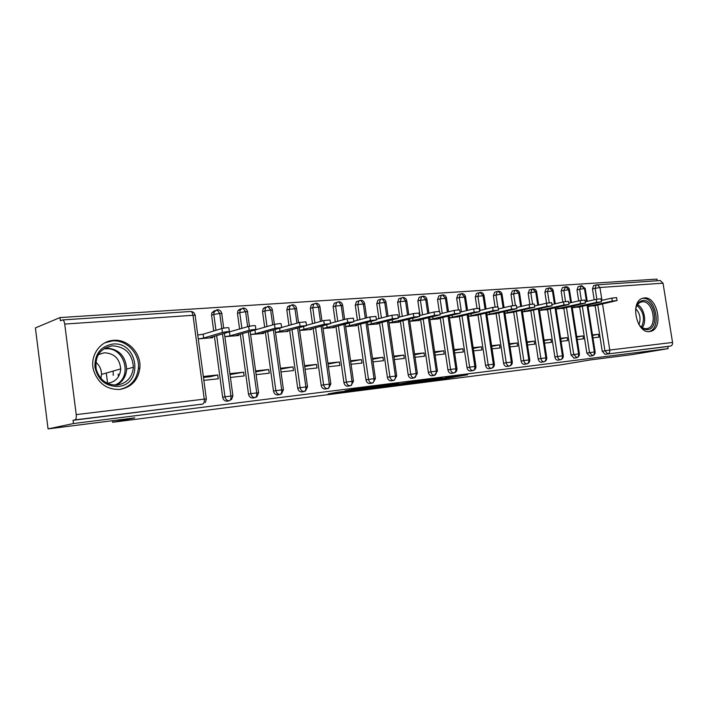 <?xml version="1.0" encoding="UTF-8"?>
<svg xmlns="http://www.w3.org/2000/svg" width="708" height="708" viewBox="0 0 708 708"><rect width="100%" height="100%" fill="white"/><g stroke="black" fill="none" stroke-linecap="round" stroke-linejoin="round"><path stroke-width="1.06" d="M417.454 382.453L440.031 379.55L467.652 374.744L445.279 377.585L448.943 377.408L417.454 382.453M113.475 340.344C127.847 338.822 141.388 353.204 139.874 367.974C138.202 380.125 131.52 387.276 119.847 389.444C106.979 389.798 98.244 383.524 93.642 370.603C89.412 356.354 99.695 341.017 113.475 340.344M644.262 297.935C657.298 296.077 663.839 327.892 651.103 331.247L649.625 331.565C636.855 333.919 629.757 302.378 642.165 298.431L644.262 297.935M337.999 392.117L328.123 393.905L355.478 390.338L381.993 385.594L353.212 389.267L344.929 390.869L375.16 386.665L357.027 389.922L337.999 392.117M668.131 348.637L73.455 423.543L48.064 428.898L134.759 417.87L112.625 422.269L561.24 364.788L590.003 359.974L632.209 354.602L668.131 348.637L667.786 346.522L670.503 346.062L605.039 354.31L667.786 346.522M389.152 386.046L414.915 382.754L442.252 377.966L415.746 381.346L389.152 386.046M382.479 386.966L358.629 389.958L385.161 385.223L398.737 383.426L387.922 385.453L395.294 384.568L413.109 381.639L382.453 386.825M203.462 377.435L210.453 376.683L217.719 374.957L203.338 376.497M230.02 374.585L243.623 372.187L229.896 373.656M255.721 371.824L268.704 369.505L255.597 370.912M280.598 369.142L292.988 366.912L280.474 368.249M304.697 366.558L316.529 364.399L304.573 365.673M328.052 364.045L339.344 361.956L327.928 363.177M350.69 361.611L361.469 359.593L350.566 360.761M372.647 359.257L382.94 357.301L372.532 358.416M393.958 356.965L403.79 355.071L393.843 356.133M414.649 354.743L424.03 352.911L414.534 353.929M434.747 352.584L443.704 350.805L434.624 351.779M454.27 350.487L462.82 348.761L454.155 349.69M106.28 373.045L107.598 383.249M112.43 420.711L112.625 422.269M660.219 280.554L663.033 283.182L672.547 342.451C672.706 344.407 672.025 345.61 670.503 346.062M594.18 299.794L592.463 288.864L593.685 285.528L594.295 285.377M73.455 423.543L73.048 420.313L74.995 419.888C76.075 419.357 76.482 417.596 76.225 414.614L64.72 324.069C64.322 321.538 63.623 320.158 62.623 319.928L60.419 320.768L60.012 317.573L656.98 279.102L657.245 280.749M48.064 428.898L35.4 327.919L60.012 317.573M588.029 306.449L593.977 305.644M592.552 335.397L598.455 334.273L598.915 337.176L592.932 337.831M598.455 334.273L592.472 334.911M73.048 420.313L202.745 404.056L74.995 419.888M201.028 404.392L200.497 404.498M605.039 354.31L602.234 351.239L595.056 305.405M227.551 401.109L227.064 401.206C224.71 401.162 223.241 399.843 222.666 397.259L214.418 336.291M213.71 330.999L211.568 315.157L211.904 312.679L214.781 310.538M198.284 338.875L212.683 337.681L212.568 336.84M211.798 337.07L211.887 337.743L210.329 337.504L229.392 331.848C229.109 331.397 226.79 331.601 222.436 332.45L221.905 328.503L203.152 334.211L197.771 335.034M217.719 374.957L218.232 378.78L203.86 380.355M253.207 397.931L252.765 398.02C250.49 397.967 249.066 396.666 248.499 394.126L240.304 334.22M239.605 329.096L237.454 313.37L237.976 310.538L240.552 308.83M224.87 336.663L238.614 335.521L238.507 334.734M243.623 372.187L244.136 375.948L230.41 377.452M278.058 394.852L277.651 394.931C275.439 394.878 274.058 393.595 273.5 391.099L265.367 332.211M264.677 327.238L262.526 311.644L263.208 308.555L265.509 307.175M262.898 332.902L262.987 333.495L261.703 333.238L281.642 327.627L275.031 328.22L255.464 333.76L250.597 334.512L263.721 333.433L263.624 332.698M268.704 369.505L269.217 373.213L256.11 374.638M302.121 391.869L301.75 391.94C299.608 391.878 298.263 390.621 297.714 388.161L289.634 330.255M288.961 325.423L286.802 309.962L287.634 306.697L289.678 305.573M287.244 330.919L287.324 331.468L286.174 331.211L306.493 325.618L300.042 326.211L275.509 332.433L288.041 331.406L287.944 330.724M292.988 366.912L293.501 370.558L280.988 371.921M325.45 388.975L325.096 389.037C323.025 388.984 321.715 387.736 321.175 385.32L313.157 328.362M312.494 323.662L310.334 308.343L311.281 304.944L313.113 304.015M299.643 330.441L311.609 329.45L311.52 328.804M316.529 364.399L317.034 367.983L305.077 369.293M348.062 386.17L347.734 386.232C345.725 386.17 344.451 384.948 343.92 382.559L335.955 326.521M335.309 321.936L333.149 306.768L334.194 303.281L336.627 302.573L335.592 306.06L333.149 306.768M323.025 328.494L334.45 327.547L334.371 326.937M339.344 361.956L339.84 365.487L328.432 366.735M370.001 383.453L369.7 383.506C367.744 383.444 366.505 382.231 365.983 379.886L358.071 324.733M357.434 320.264L355.283 305.236L356.398 301.705L358.531 301.086M345.699 326.609L356.611 325.707L356.531 325.131M361.469 359.593L361.965 363.071L351.062 364.266M391.294 380.815L391.011 380.86C389.108 380.798 387.904 379.603 387.382 377.284L379.541 322.99M378.904 318.635L376.753 303.759L377.93 300.183L379.815 299.652M367.691 324.786L378.116 323.919L378.037 323.37M382.94 357.301L383.435 360.726L373.028 361.868M411.959 378.249L411.693 378.293C409.852 378.222 408.675 377.054 408.171 374.771L400.374 321.299M399.755 317.042L397.613 302.316L398.825 298.732L400.498 298.272M389.037 323.007L398.993 322.175L398.923 321.662M403.79 355.071L404.277 358.452L394.329 359.531M432.039 375.762L431.791 375.806C429.995 375.727 428.853 374.567 428.349 372.32L420.614 319.653M420.003 315.494L417.862 300.918L419.109 297.333L420.605 296.926M409.755 321.282L419.278 320.494L419.198 320.007M424.03 352.911L424.517 356.239L415.021 357.274M451.545 373.337L451.315 373.381C449.571 373.311 448.456 372.16 447.96 369.948L440.279 318.06M439.27 311.219L437.544 299.555L438.81 295.979L440.146 295.625M429.889 319.609L438.978 318.848L438.907 318.388M443.704 350.805L444.19 354.089L435.11 355.08M470.51 370.983L470.298 371.027C468.599 370.948 467.51 369.815 467.023 367.629L459.404 316.503M458.395 309.723L456.678 298.236L457.961 294.67L459.156 294.36M449.447 317.981L458.067 316.821M462.82 348.761L463.306 352L454.633 352.947M488.954 368.7L488.75 368.735C487.104 368.656 486.033 367.541 485.555 365.381L477.989 314.98M476.988 308.316L475.289 296.953L476.572 293.404L477.652 293.13M468.457 316.396L476.688 315.29M473.617 350.867L481.891 349.964L481.413 346.778L473.139 347.663M506.901 366.478L506.707 366.505C505.096 366.425 504.061 365.328 503.583 363.195L496.078 313.502M495.087 306.962L493.387 295.705L494.671 292.183L495.653 291.926M486.954 314.865L494.812 313.803M492.069 348.849L499.972 347.991L499.503 344.849L491.591 345.69M524.362 364.31L524.177 364.337C522.619 364.257 521.601 363.169 521.132 361.071L513.681 312.069M512.707 305.661L511.008 294.484L512.282 290.988L513.176 290.767M504.946 313.361L512.45 312.352M510.025 346.893L517.575 346.062L517.097 342.964L509.548 343.769M541.363 362.204L541.195 362.231C539.664 362.151 538.673 361.071 538.213 359L530.814 310.67M529.858 304.405L528.159 293.298L529.434 289.837L530.248 289.634M522.451 311.909L529.619 310.945M527.495 344.982L534.699 344.194L534.23 341.132L527.026 341.902M557.922 360.142L557.762 360.177C556.276 360.089 555.302 359.027 554.851 356.982L547.505 309.299M546.567 303.21L544.868 292.147L546.125 288.714L546.868 288.528M539.496 310.493L546.337 309.564M544.505 343.123L551.382 342.371L550.921 339.353L544.036 340.088M574.055 358.142L571.055 355.018L563.763 307.971M562.842 302.042L561.143 291.023L562.391 287.616L563.072 287.457M556.099 309.113L562.621 308.228M561.072 341.309L567.639 340.592L567.17 337.61L560.603 338.318M589.773 356.195L586.844 353.106L579.613 306.67M578.71 300.909L577.002 289.926L578.232 286.554L578.861 286.404M572.268 307.768L578.498 306.918M577.206 339.548L583.472 338.858L583.011 335.919L576.746 336.592M586.472 301.519L584.445 288.545L581.41 285.767L579.666 289.298L577.002 289.926M589.631 356.221L592.33 355.761C593.835 355.283 594.508 354.009 594.339 351.911L587.02 305.042M583.011 335.919L576.825 337.105M567.17 337.61L560.692 338.866M550.921 339.353L544.125 340.672M534.23 341.132L527.124 342.53M517.097 342.964L509.654 344.433M499.503 344.849L491.697 346.398M481.413 346.778L473.245 348.416M570.666 302.732L568.63 289.634L565.595 286.811L563.798 290.386L561.143 291.023M573.896 358.168L576.595 357.708C578.1 357.239 578.763 355.938 578.595 353.823L571.214 306.307M554.444 303.971L552.399 290.74L549.364 287.882L548.771 288.059L547.514 291.51L544.868 292.147M557.762 360.177L560.444 359.708C561.948 359.23 562.612 357.921 562.435 355.779L555.001 307.617M537.788 305.236L535.735 291.873L532.708 288.979L532.071 289.183L530.796 292.652L528.159 293.298M541.195 362.231L543.868 361.761C545.364 361.284 546.027 359.956 545.85 357.779L538.354 308.954M520.69 306.537L518.628 293.05L515.61 290.103L514.911 290.324L513.636 293.829L511.008 294.484M524.177 364.337L526.849 363.877C528.336 363.39 528.991 362.045 528.814 359.841L521.265 310.325M503.123 307.865L501.06 294.245L498.043 291.262L497.29 291.51L496.007 295.041L493.387 295.705M506.707 366.505L509.362 366.045C510.849 365.558 511.495 364.195 511.318 361.965L503.707 311.732M485.069 309.237L482.998 295.484L479.997 292.457L479.174 292.731L477.891 296.289L475.289 296.953M488.75 368.735L491.396 368.266C492.874 367.779 493.52 366.408 493.334 364.142L485.661 313.175M466.51 310.635L464.439 296.749L461.448 293.678L460.545 293.988L459.262 297.564L456.678 298.236M470.298 371.027L472.926 370.558C474.387 370.072 475.033 368.673 474.838 366.372L467.112 314.662M447.429 312.069L445.35 298.05L442.367 294.935L441.376 295.298L440.111 298.882L437.544 299.555M451.315 373.381L453.925 372.912C455.386 372.417 456.014 371.01 455.828 368.673L448.031 316.175M427.791 313.538L425.703 299.396L422.738 296.227L421.658 296.643L420.41 300.236L417.862 300.918M431.791 375.806L434.385 375.337C435.827 374.842 436.455 373.408 436.261 371.045L428.411 317.742M407.578 315.051L405.498 300.776L402.949 297.502L401.348 298.033L400.135 301.626L397.613 302.316M411.693 378.293L414.269 377.833C415.702 377.329 416.322 375.877 416.118 373.479L408.206 319.343M386.772 316.591L384.683 302.201L382.152 298.873L380.426 299.484L379.258 303.059L376.753 303.759M391.011 380.86L393.551 380.4C394.976 379.895 395.586 378.426 395.383 375.992L387.409 320.998M365.328 318.184L363.248 303.661L360.735 300.281L358.868 300.989L357.752 304.537L355.283 305.236M369.7 383.506L372.222 383.046C373.62 382.541 374.222 381.046 374.019 378.576L365.983 322.689M343.238 319.804L341.15 305.175L338.663 301.741L334.194 303.281M347.734 386.232L350.23 385.772C351.619 385.258 352.203 383.754 351.991 381.24L343.893 324.432M320.459 321.467L318.379 306.732L315.91 303.236L313.688 304.219L312.741 307.626L310.334 308.343M325.096 389.037L327.556 388.577C328.928 388.064 329.503 386.541 329.291 383.993L321.131 326.22M296.953 323.175L294.882 308.334L292.059 304.838M301.75 391.94L304.166 391.48C305.52 390.966 306.086 389.409 305.865 386.825L297.643 328.061M272.704 324.928L270.633 309.998L267.845 306.431M277.651 394.931L280.032 394.471C281.359 393.958 281.908 392.382 281.687 389.754L273.403 329.955M247.658 326.715L245.596 311.706L242.888 308.069M252.765 398.02L255.11 397.56C256.411 397.038 256.942 395.445 256.721 392.772L248.366 331.893M221.781 328.539L219.737 313.476L217.064 309.768M227.064 401.206L229.357 400.755C230.631 400.232 231.153 398.613 230.923 395.896L222.507 333.893M411.64 383.152L437.827 378.612L411.64 383.152M377.267 387.338L394.064 384.869L377.267 387.338L377.169 386.648M593.561 305.989L617.057 300.555L612.305 301.104L611.836 298.13L616.588 297.581L617.04 300.449M612.305 301.104L588.003 306.307M611.836 298.13L601.242 300.475M589.649 304.458L589.897 306.015M578.082 307.281L601.455 301.812L596.623 302.369L596.145 299.351L600.977 298.803L601.437 301.705M596.623 302.369L572.25 307.617M596.145 299.351L585.224 301.794M574.002 305.688L574.25 307.307M562.196 308.599L585.428 303.104L580.525 303.661L580.047 300.608L584.95 300.05L585.41 302.989M580.525 303.661L556.072 308.971M580.047 300.608L568.781 303.157M557.948 306.953L558.214 308.644M545.895 309.954L568.975 304.431L563.993 304.989L563.506 301.891L568.497 301.343L568.958 304.307M563.993 304.989L539.478 310.361M563.506 301.891L551.886 304.555M541.47 308.245L541.744 310.007M529.115 311.051L552.081 305.794L547.01 306.352L546.523 303.219L551.594 302.661L552.063 305.661M547.01 306.352L522.433 311.786M546.523 303.219L534.531 305.989M524.557 309.564L524.84 311.414M635.634 309.21C636.731 303.971 639.165 301.086 642.935 300.555C655.024 298.891 659.838 328.954 647.563 329.618C644.262 329.831 641.306 328.016 638.687 324.175M638.784 324.326C641.129 327.441 643.722 328.901 646.546 328.698L647.776 328.424C657.953 325.689 652.688 300.281 642.262 301.812L640.625 302.192C638.182 303.236 636.527 305.511 635.66 309.033M635.74 308.715C639.997 313.37 641.076 318.662 638.979 324.591M648.829 331.609L649.378 331.45C662.024 328.123 655.537 296.555 642.599 298.404L642.067 298.466M112.634 344.07C138.21 341.008 143.936 384.603 118.121 386.462C105.687 386.426 97.952 380.001 94.916 367.178C94.633 354.115 100.536 346.407 112.634 344.07M117.271 385.055C126.909 383.258 132.281 377.311 133.387 367.222C132.334 353.673 125.272 346.548 112.2 345.849C100.04 348.371 94.713 356.195 96.208 369.31C99.66 380.019 106.678 385.267 117.271 385.055M95.801 362.169C99.562 365.399 101.456 369.479 101.501 374.417L100.881 378.417M98.297 354.673L104.173 352.788C114.165 353.221 119.679 358.584 120.723 368.886C120.024 376.975 115.811 381.745 108.103 383.205L107.235 383.267M119.608 389.462C130.617 386.931 136.883 379.869 138.405 368.293C139.901 353.655 126.467 339.415 112.227 340.937L105.041 342.761M118.484 376.647L118.148 374.063M113.218 375.355L113.174 371.063M511.937 312.467L534.717 307.192L529.557 307.759L529.071 304.573L534.23 304.015L534.699 307.06M529.557 307.759L504.928 313.246M529.071 304.573L516.69 307.476M507.185 310.918L507.477 312.848M494.29 313.927L516.867 308.635L511.61 309.201L511.123 305.971L516.38 305.413L516.849 308.493M511.61 309.201L486.936 314.75M511.123 305.971L498.344 308.998M489.334 312.308L489.635 314.334M476.148 315.414L498.512 310.113L493.166 310.688L492.671 307.414L498.016 306.847L498.494 309.962M493.166 310.688L468.448 316.29M492.671 307.414L479.466 310.582M470.988 313.733L471.307 315.848M457.51 316.954L479.626 311.635L474.183 312.21L473.679 308.892L479.13 308.325L479.608 311.476M474.183 312.21L449.43 317.883M473.679 308.892L460.05 312.21M452.129 315.193L452.456 317.414M438.341 318.529L460.191 313.202L454.642 313.786L454.138 310.414L459.696 309.847L460.173 313.042M454.642 313.786L429.871 319.52M454.138 310.414L440.049 313.892M432.721 316.68L433.066 319.025M418.614 320.149L440.19 314.821L434.526 315.396L434.022 311.98L439.686 311.414L440.164 314.644M434.526 315.396L409.746 321.202M434.022 311.98L419.455 315.626M412.755 318.211L413.118 320.68M398.321 321.813L419.579 316.485L413.799 317.069L413.286 313.591L419.065 313.024L419.552 316.299M413.799 317.069L389.019 322.936M413.286 313.591L398.223 317.432M392.205 319.777L392.586 322.379M377.417 323.529L377.479 323.972L376.78 323.689L398.339 318.202L392.436 318.786L391.931 315.255L397.825 314.688L398.312 318.007M392.436 318.786L367.682 324.715M391.931 315.255L376.346 319.299M371.036 321.388L371.435 324.14M355.894 325.299L355.956 325.76L355.159 325.485L376.444 319.972L370.417 320.556L369.903 316.972L375.93 316.396L376.417 319.759M370.417 320.556L345.69 326.556M369.903 316.972L353.779 321.228M349.23 323.025L349.646 325.946M333.707 327.114L333.778 327.6L332.866 327.335L353.858 321.795L347.699 322.379L347.177 318.742L353.345 318.166L353.832 321.574M347.699 322.379L323.016 328.459M347.177 318.742L330.494 323.237M326.751 324.715L327.185 327.804M310.839 328.99L310.909 329.503L309.883 329.238L330.556 323.671L324.255 324.264L323.733 320.574L330.034 319.989L330.521 323.45M324.255 324.264L299.634 330.415M323.733 320.574L306.449 325.317M303.564 326.432L304.024 329.724M300.042 326.211L299.519 322.459L305.971 321.875L306.458 325.379M299.519 322.459L281.855 327.423M279.642 328.193L280.129 331.707M275.031 328.22L274.5 324.406C278.669 323.583 280.872 323.388 281.111 323.821L281.607 327.379M274.5 324.406L254.65 330.087M254.951 330.034L255.464 333.76M237.764 334.955L237.853 335.583L236.437 335.335L255.951 329.707C255.694 329.273 253.437 329.468 249.181 330.3L248.65 326.415C252.898 325.574 255.154 325.379 255.42 325.83L255.915 329.441M249.181 330.3L229.994 335.866L224.976 336.654M248.65 326.415L227.604 332.379M229.472 332.087L229.994 335.866M221.905 328.503C226.25 327.645 228.569 327.441 228.852 327.919L229.357 331.574M222.436 332.45L203.665 338.052L198.585 338.849M203.152 334.211L203.665 338.052M663.033 283.182L599.942 287.492L601.95 300.325M602.499 303.776L609.765 350.044L672.547 342.451M602.234 351.239L609.765 350.044C609.933 352.115 609.252 353.381 607.747 353.85L604.942 350.77L597.738 304.821M593.685 285.528L597.331 284.696L599.942 287.492L592.463 288.864M76.225 414.614L204.249 399.117L193.001 315.299L64.72 324.069M202.745 404.056C203.984 403.525 204.488 401.887 204.249 399.117L206.364 399.029L205.302 402.56M206.347 398.905L195.16 315.653C195.921 315.299 195.196 315.175 193.001 315.299C192.603 312.963 191.833 311.688 190.691 311.485L190.514 311.502M596.853 299.201L595.136 288.236L596.348 284.89L660.422 280.536M587.233 301.351L585.25 288.687L584.445 288.545L579.666 289.298L581.392 300.342M586.844 353.106L589.543 352.637L592.623 355.69C594.393 355.071 595.233 353.805 595.127 351.885L589.543 352.628L582.286 306.086M571.055 355.018L573.745 354.549L566.435 307.378M565.524 301.511L563.798 290.386L569.471 289.776L571.462 302.546M554.851 356.982L557.532 356.505L550.16 308.706M549.24 302.732L547.514 291.51L553.284 290.891L555.276 303.776M538.213 359L540.885 358.522L533.469 310.069M532.531 303.989L530.796 292.652L535.735 291.873L536.664 292.041L538.655 305.033M521.132 361.071L523.796 360.593L516.318 311.458M515.38 305.298L513.636 293.838L518.628 293.05L519.601 293.218L521.601 306.325M503.583 363.195L506.238 362.717L498.706 312.892M497.768 306.688L496.007 295.041L501.06 294.245L502.069 294.431L504.078 307.644M485.555 365.381L488.193 364.903L480.608 314.37M480.015 310.449L477.891 296.289L484.06 295.67L486.069 308.998M467.023 367.629L469.643 367.151L461.997 315.883M461.404 311.874L459.262 297.572L465.554 296.953L467.563 310.378M447.96 369.948L450.571 369.461L442.863 317.432M442.252 313.343L440.111 298.882L446.518 298.263L448.527 311.794M428.349 372.32L430.942 371.842L423.172 319.025M422.561 314.848L420.41 300.236L426.942 299.617L428.951 313.246M408.171 374.771L410.737 374.293L402.914 320.671M402.286 316.396L400.135 301.626L406.79 301.015L408.799 314.741M387.382 377.284L389.931 376.806L382.046 322.352M381.417 317.981L379.258 303.059L386.055 302.449L388.055 316.264M365.983 379.886L368.496 379.408L360.558 324.087M359.912 319.609L357.752 304.537L364.691 303.927L366.691 317.821M343.92 382.559L346.407 382.081L338.406 325.875M337.76 321.282L335.592 306.06L342.681 305.449L344.672 319.423M321.175 385.32L323.627 384.842L315.573 327.716M314.91 322.998L312.741 307.635L319.989 307.015L321.972 321.051M297.714 388.161L300.13 387.683L292.015 329.601M291.342 324.76L289.174 309.246L286.802 309.962M273.5 391.099L275.872 390.621L267.712 331.548M267.022 326.565L264.854 310.918L262.526 311.644M248.499 394.126L250.827 393.657L242.605 333.556M241.906 328.415L239.746 312.644L237.454 313.37M222.666 397.259L224.958 396.79L216.675 335.619M215.958 330.309L213.807 314.423L211.568 315.157M579.418 353.788L573.745 354.549L576.905 357.637C578.684 357 579.525 355.717 579.418 353.788M563.294 355.743L557.532 356.505C557.992 358.558 558.957 359.629 560.444 359.708L560.78 359.637C562.568 358.983 563.4 357.69 563.294 355.743M546.753 357.744L540.885 358.522C541.355 360.602 542.346 361.682 543.868 361.761L544.231 361.682C546.018 361.018 546.859 359.708 546.753 357.744M529.761 359.806L523.796 360.593C524.265 362.7 525.283 363.797 526.849 363.877L527.239 363.779C529.026 363.107 529.867 361.779 529.761 359.806M512.3 361.921L506.238 362.717C506.716 364.859 507.76 365.965 509.362 366.045L509.787 365.939C511.574 365.248 512.406 363.903 512.3 361.921M488.193 364.912C488.679 367.071 489.741 368.195 491.396 368.266L491.856 368.16C493.635 367.443 494.476 366.089 494.37 364.098L488.193 364.903M475.926 366.337L469.643 367.151C470.13 369.346 471.227 370.479 472.926 370.558L473.431 370.434C475.201 369.7 476.033 368.337 475.926 366.337M450.562 369.47C451.058 371.691 452.182 372.842 453.925 372.912L454.483 372.771C456.244 372.019 457.076 370.638 456.97 368.629L450.571 369.461M437.456 371.001L430.942 371.842C431.438 374.098 432.588 375.267 434.385 375.337L437.456 371.001M417.384 373.435L410.737 374.293C411.242 376.585 412.419 377.762 414.269 377.833L417.384 373.435M389.931 376.815C390.444 379.134 391.657 380.329 393.551 380.4L394.312 380.178L396.71 375.939L389.931 376.806M375.417 378.523L368.496 379.408C369.018 381.762 370.257 382.975 372.222 383.046L373.072 382.789L375.417 378.523M353.478 381.187L346.407 382.081C346.938 384.479 348.212 385.71 350.23 385.772L351.195 385.462L353.478 381.187M330.857 383.931L323.627 384.842C324.167 387.276 325.476 388.524 327.556 388.577L328.654 388.214L330.857 383.931M298.555 322.724L296.581 308.635L289.174 309.254L290.006 305.971L287.634 306.697M307.529 386.754L300.13 387.683C300.679 390.161 302.024 391.427 304.166 391.48L305.44 391.02L307.529 386.754M274.394 324.432L272.438 310.308L270.633 309.998L264.854 310.918L265.535 307.821L263.208 308.555M283.448 389.674L275.872 390.621C276.43 393.135 277.819 394.418 280.032 394.471L281.519 393.887L283.448 389.674M292.023 304.847L290.006 305.971L292.422 304.785M249.464 326.22L247.517 312.033C248.198 311.706 247.561 311.591 245.596 311.706L239.746 312.644L240.26 309.803L237.976 310.538M258.588 392.692L250.827 393.657C251.393 396.214 252.827 397.515 255.11 397.56L256.862 396.799L258.588 392.692M267.801 306.44L265.535 307.821L268.208 306.378C270.465 306.449 271.863 307.653 272.403 309.98M223.71 328.105L221.772 313.812C222.489 313.467 221.808 313.352 219.737 313.476L213.807 314.423L214.143 311.927L211.904 312.679M231.472 399.71L232.905 395.807L224.958 396.79C225.533 399.392 227.002 400.71 229.357 400.755M242.791 308.086L240.26 309.803L243.207 308.024C245.508 308.095 246.924 309.316 247.473 311.688M216.958 309.794L214.143 311.927L217.374 309.732M439.925 378.86L440.031 379.55M436.694 379.302L436.801 380.037M407.56 382.789L407.649 383.435M388.205 384.763L388.294 385.382M386.612 384.984L386.718 385.754M383.205 385.568L383.302 386.267M358.806 388.48L358.885 389.019M355.292 388.94L355.381 389.542M637.572 304.644C644.218 308.077 647.041 321.919 642.271 327.636M641.475 327.105C645.13 318.857 643.66 311.635 637.05 305.44M104.908 348.097L105.651 348.026C118.625 348.699 125.626 355.735 126.661 369.134C126.104 376.452 122.705 381.789 116.466 385.125M114.599 385.143C133.387 378.435 124.997 346.274 105.12 348.858M139.874 367.974L138.405 368.381M651.103 331.247L649.174 331.601M195.125 315.281C194.558 312.821 193.072 311.555 190.691 311.485L62.623 319.928M585.233 288.545L581.834 285.713M587.782 304.874L595.118 351.832M569.453 289.625C569.011 287.784 567.86 286.829 566.019 286.758M572.011 306.13L579.41 353.734M581.781 285.722L578.232 286.554M553.258 290.731C552.806 288.864 551.656 287.899 549.789 287.829M555.833 307.431L563.294 355.69M565.966 286.758L562.391 287.616M536.637 291.864C536.186 289.979 535.018 288.997 533.133 288.926M539.231 308.75L546.744 357.69M549.744 287.829L546.125 288.714M519.575 293.041C519.114 291.121 517.937 290.121 516.035 290.05M522.177 310.113L529.752 359.752M533.089 288.926L529.434 289.837M502.043 294.236C501.583 292.289 500.388 291.28 498.467 291.209M504.662 311.511L512.291 361.859M515.99 290.05L512.282 290.988M484.033 295.475C483.564 293.493 482.36 292.466 480.413 292.395M486.661 312.936L494.352 364.036M498.423 291.209L494.671 292.183M465.528 296.74C465.05 294.732 463.829 293.696 461.855 293.625L457.961 294.67M468.165 314.405L475.918 366.266M480.378 292.395L476.572 293.404M446.491 298.041C446.013 296.006 444.774 294.953 442.783 294.882L438.81 295.979M449.137 315.91L456.952 368.558M426.915 299.387C426.42 297.316 425.172 296.245 423.154 296.174M429.57 317.458L437.447 370.921M406.764 300.767C406.268 298.661 404.994 297.572 402.949 297.502L398.825 298.732M409.428 319.043L417.375 373.355M423.119 296.174L419.109 297.333M386.019 302.183C385.515 300.05 384.232 298.944 382.152 298.873L377.93 300.183M388.692 320.671L396.701 375.859M364.655 303.652C364.151 301.475 362.841 300.351 360.735 300.281L356.398 301.705M367.337 322.344L375.408 378.435M342.645 305.157C342.123 302.953 340.805 301.812 338.663 301.741L336.627 302.573M345.327 324.052L353.469 381.09M319.954 306.714C319.432 304.467 318.078 303.307 315.91 303.236L311.281 304.944M322.644 325.813L330.848 383.833M296.546 308.325C296.015 306.033 294.643 304.856 292.439 304.785M299.245 327.618L307.511 386.656M275.093 329.477L283.43 389.568M250.172 331.379L258.57 392.586M221.728 313.458C221.17 311.042 219.719 309.794 217.383 309.732M224.418 333.326L232.888 395.692M406.312 383.01L406.41 383.665M387.834 384.807L387.922 385.453M376.231 386.816L376.329 387.515M646.2 328.724L647.776 328.424M638.74 302.59L640.625 302.192M120.723 368.886L101.501 374.417M133.387 367.222L126.661 369.134C126.059 376.452 122.643 381.78 116.395 385.125"/></g></svg>
